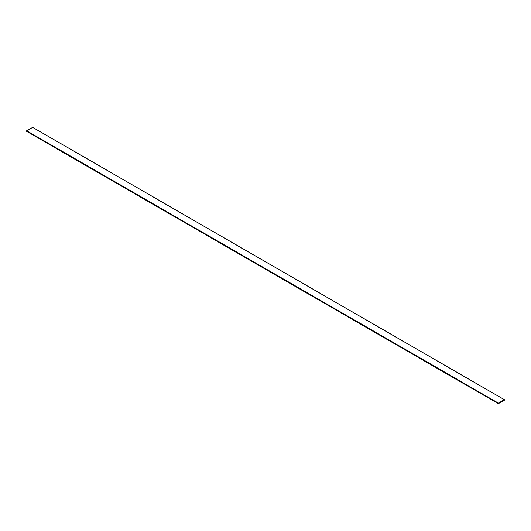 <?xml version="1.0" encoding="UTF-8"?>
<svg xmlns="http://www.w3.org/2000/svg" width="531" height="531" viewBox="0 0 531 531"><rect width="100%" height="100%" fill="white"/><g stroke="black" fill="none" stroke-linecap="round" stroke-linejoin="round"><path stroke-width="0.8" d="M500.202 402.637L502.565 401.277L500.202 402.637M500.202 402.664L502.565 401.303L500.202 402.664M504.357 400.241L504.357 399.697L498.41 403.129L498.343 403.679L504.357 400.241M32.683 127.38L26.643 130.759L26.577 131.31L498.317 403.62L26.55 131.25M504.404 399.777L498.41 403.182L498.377 403.626L504.404 400.108L504.357 399.75L498.41 403.182L498.41 403.62L504.404 399.777M32.59 127.327L504.357 399.697M26.643 130.759L498.41 403.129M26.55 130.918L498.317 403.294M32.657 127.321L504.423 399.69M26.577 131.31L498.343 403.679"/></g></svg>
